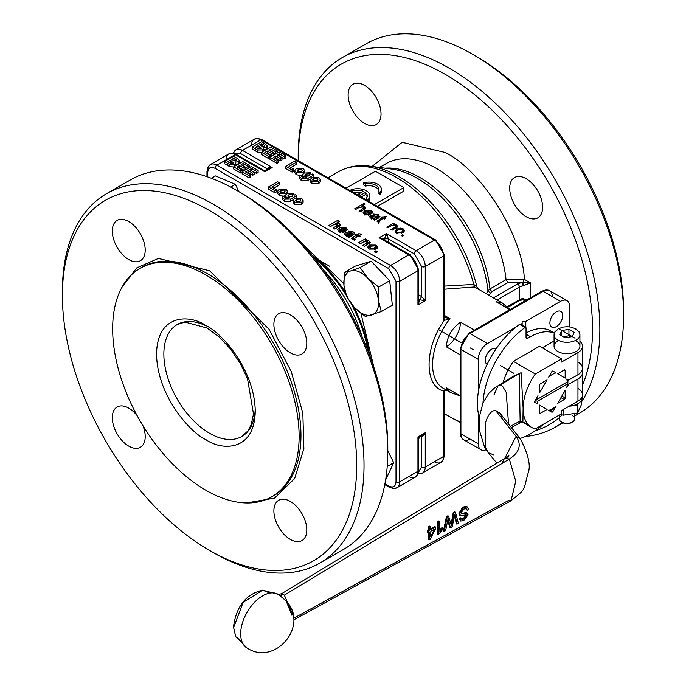 <?xml version="1.0" encoding="UTF-8"?>
<svg xmlns="http://www.w3.org/2000/svg" width="686" height="686" viewBox="0 0 686 686"><rect width="100%" height="100%" fill="white"/><g stroke="black" fill="none" stroke-linecap="round" stroke-linejoin="round"><path stroke-width="1.03" d="M269.872 593.073L262.592 590.149L243.11 602.419L233.634 627.544L235.735 636.651L241.918 641.487M506.285 380.541L521.103 372.687L523.126 408.101L522.904 422.362L521.103 421.315L519.268 421.487L510.418 426.34M509.655 379.264L513.745 376.014L517.613 374.436L519.268 374.633L520.177 422.773L519.268 421.487M372.061 166.449L402.176 142.311L445.368 152.524C482.069 170.711 522.732 236.01 524.37 279.399L506.045 279.639A99.53 57.47 -120 0 0 436.236 168.353A99.53 57.47 -120 0 0 386.467 163.422L379.495 167.444M385.095 168.199A99.53 57.47 60 0 1 420.149 177.64A99.53 57.47 60 0 1 489.958 288.926L487.96 290.89A100.568 58.061 -120 0 0 417.414 178.377A100.568 58.061 -120 0 0 391.929 169.116L370.08 166.184A115.308 66.568 60 0 1 399.295 176.799A115.308 66.568 60 0 1 476.959 287.125L473.803 284.433L444.305 286.113M302.663 244.285L343.797 283.524M360.947 313.356L374.076 367.962M121.936 287.323L136.754 267.874L158.389 258.442L209.547 270.73L269.084 329.289L291.258 371.563L302.843 413.272L303.872 448.644L294.646 478.554L274.546 498.122L246.428 502.958M562.143 422.302A6.174 3.559 -0 0 0 562.631 422.627A6.174 3.559 -0 0 0 571.361 422.627L572.484 421.984A7.752 4.476 -0 0 0 574.757 418.812A7.752 4.476 -0 0 0 572.484 415.647M561.517 415.647A7.752 4.476 -0 0 0 559.244 418.812A7.752 4.476 -0 0 0 561.517 421.984A7.752 4.476 -0 0 0 572.484 421.984L571.361 422.627M560.479 414.378L563.137 415.21L577.552 412.981L581.419 404.654L581.419 400.401M570.34 336.912L568.934 335.737L563.66 336.912M574.799 405.092L577.552 405.229L578.118 403.548M535.011 400.796A23.264 13.437 120 0 0 535.097 402.536M552.376 408.779A21.026 12.142 120 0 0 556.063 406.112L553.019 411.386A1.295 0.746 -60 0 1 551.724 412.132L548.68 410.374A21.026 12.142 120 0 0 552.376 408.779M549.726 410.983A23.264 13.437 120 0 0 551.458 410.082A23.264 13.437 120 0 0 553.199 408.976L556.063 406.112M569.071 406.249A15.255 8.807 -0 0 0 577.784 403.754A15.255 8.807 -0 0 0 582.251 397.52A15.255 8.807 -0 0 0 582.174 396.637M576.137 340.951A12.923 7.46 180 0 1 579.927 346.224A12.923 7.46 180 0 1 576.137 351.506A12.923 7.46 180 0 1 562.048 353.127A12.923 7.46 180 0 1 554.074 346.224A12.923 7.46 180 0 1 557.855 340.951M543.492 424.18A67.219 38.81 -60 0 1 530.441 433.826A67.219 38.81 -60 0 1 520.048 438.5M574.757 415.93L579.438 413.229A213.286 123.146 -120 0 0 623.608 315.586A213.286 123.146 -120 0 0 472.8 54.366L476.453 56.475A208.115 120.153 60 0 1 623.608 311.367A208.115 120.153 60 0 1 623.6 313.459M476.453 56.475L472.8 54.366A213.286 123.146 -120 0 0 472.791 54.366A213.286 123.146 -120 0 0 366.153 43.801L342.383 57.521A213.286 123.146 -120 0 0 298.213 155.165A213.286 123.146 -120 0 0 298.221 157.291M444.305 413.649A208.115 120.153 -120 0 0 445.368 414.275L449.03 416.385A213.286 123.146 -120 0 0 460.152 422.336M525.21 436.519A213.286 123.146 -120 0 0 555.669 426.949A213.286 123.146 -120 0 0 562.434 422.516M581.419 402.09A213.286 123.146 -120 0 0 449.03 68.086A213.286 123.146 -120 0 0 342.383 57.521M449.03 416.385L445.368 414.275A208.115 120.153 -120 0 0 460.152 421.95M535.2 430.808A208.115 120.153 -120 0 0 559.244 417.731M582.508 385.163A208.115 120.153 -120 0 0 445.368 74.422A208.115 120.153 -120 0 0 298.213 159.384A208.115 120.153 -120 0 0 298.213 160.618M526.162 216.699A23.264 13.437 60 0 1 510.959 196.196A23.264 13.437 60 0 1 514.526 177.554A23.264 13.437 60 0 1 526.162 178.703A23.264 13.437 60 0 1 541.365 199.206A23.264 13.437 60 0 1 537.798 217.848A23.264 13.437 60 0 1 526.162 216.699M364.583 123.411A23.264 13.437 60 0 1 349.38 102.909A23.264 13.437 60 0 1 352.947 84.258A23.264 13.437 60 0 1 364.583 85.416A23.264 13.437 60 0 1 379.778 105.918A23.264 13.437 60 0 1 376.22 124.56A23.264 13.437 60 0 1 364.583 123.411M487.129 364.386A9.047 5.222 -60 0 1 485.268 360.253A9.047 5.222 -60 0 1 489.204 351.155A9.047 5.222 -60 0 1 496.175 348.72M562.692 315.551A9.047 5.222 -60 0 1 558.747 324.658A9.047 5.222 -60 0 1 551.776 327.085A9.047 5.222 -60 0 1 549.898 322.943A9.047 5.222 -60 0 1 553.851 313.836A9.047 5.222 -60 0 1 560.822 311.41A9.047 5.222 -60 0 1 562.692 315.551M479.677 289.938L476.959 287.125L478.005 289.098L474.318 286.98L444.305 289.226M486.563 293.917L487.96 290.89L490.447 293.154L489.35 295.52M374.376 204.591L403.78 187.612L403.78 191.145L377.437 206.357M460.152 354.808L446.303 346.807C447.195 336.38 451.937 328.165 460.538 322.154L474.386 330.155M509.861 309.669L496.012 301.677L502.152 302.912L509.689 309.275M381.287 311.581L365.398 316.538L354.576 307.662L346.859 297.004L343.978 285.659A24.559 14.183 60 0 1 343.823 282.915A24.559 14.183 60 0 1 350.597 270.936L360.09 267.566L367.807 278.224L378.629 287.091L378.406 300.228L381.287 311.581L392.349 305.193L389.691 280.703L378.629 287.091M343.978 285.659L344.2 272.522L350.597 270.936A24.559 14.183 60 0 1 367.807 278.224A24.559 14.183 60 0 1 378.406 300.228A24.559 14.183 60 0 1 371.786 314.951A24.559 14.183 60 0 1 354.576 307.662A24.559 14.183 60 0 1 343.978 285.659M112.658 328.783A131.849 76.12 60 0 1 139.97 268.423A131.849 76.12 60 0 1 241.575 303.744A131.849 76.12 60 0 1 299.13 436.433A131.849 76.12 60 0 1 271.819 496.793A131.849 76.12 60 0 1 170.214 461.472A131.849 76.12 60 0 1 112.658 328.783M62.392 295.537A208.115 120.153 -120 0 0 209.547 550.421A208.115 120.153 -120 0 0 356.711 465.46A208.115 120.153 -120 0 0 209.547 210.568A208.115 120.153 -120 0 0 62.392 295.537L62.392 291.31A213.286 123.146 60 0 1 106.562 193.675A213.286 123.146 60 0 1 270.919 250.819A213.286 123.146 60 0 1 364.026 465.46A213.286 123.146 60 0 1 319.848 563.095A213.286 123.146 60 0 1 213.2 552.53A213.286 123.146 60 0 1 211.365 551.458M106.562 193.675L130.331 179.955A213.286 123.146 60 0 1 236.97 190.519A213.286 123.146 60 0 1 387.787 451.74A213.286 123.146 60 0 1 343.617 549.375L319.848 563.095M238.814 191.591A208.115 120.153 60 0 1 240.632 192.629A208.115 120.153 60 0 1 387.787 447.512L387.787 451.74M142.911 425.62A23.264 13.437 60 0 1 145.209 436.639A23.264 13.437 60 0 1 140.39 447.289A23.264 13.437 60 0 1 122.46 441.055A23.264 13.437 60 0 1 112.307 417.645A23.264 13.437 60 0 1 117.126 406.995A23.264 13.437 60 0 1 137.157 415.647M306.796 343.352A23.264 13.437 60 0 1 301.977 354.002A23.264 13.437 60 0 1 284.047 347.768A23.264 13.437 60 0 1 273.885 324.349A23.264 13.437 60 0 1 278.705 313.699A23.264 13.437 60 0 1 296.635 319.933A23.264 13.437 60 0 1 306.796 343.352M145.209 250.064A23.264 13.437 60 0 1 140.39 260.714A23.264 13.437 60 0 1 122.46 254.48A23.264 13.437 60 0 1 112.307 231.062A23.264 13.437 60 0 1 117.126 220.412A23.264 13.437 60 0 1 135.056 226.646A23.264 13.437 60 0 1 145.209 250.064M306.796 529.926A23.264 13.437 60 0 1 301.977 540.577A23.264 13.437 60 0 1 284.047 534.343A23.264 13.437 60 0 1 273.885 510.933A23.264 13.437 60 0 1 278.705 500.283A23.264 13.437 60 0 1 296.635 506.517A23.264 13.437 60 0 1 306.796 529.926M281.123 596.263L281.603 593.716L284.338 595.139L293.085 615.308M504.699 458.428L516.112 436.305L495.524 410.425L499.965 413.144L503.027 419.858M493.997 454.981L488.243 452.7L485.388 447.109L485.388 423.108C487.866 414.816 491.245 410.588 495.524 410.425M384.769 484.65L389.236 487.223A2.581 1.492 120 0 1 388.705 486.04L384.923 483.862L388.705 486.04C393.121 488.063 395.556 486.657 396.011 481.821L396.011 281.286L388.705 268.62L215.035 168.353C210.619 166.329 208.184 167.744 207.721 172.572L207.721 176.937L207.721 172.572A2.581 1.492 180 0 1 206.966 171.517A2.581 1.492 180 0 1 207.721 170.462A12.923 7.46 -120 0 1 210.396 164.546L207.918 167.195L206.966 171.517L206.966 176.671M344.2 272.522L355.262 266.134L371.152 261.177L389.691 280.703M387.787 450.505L393.687 462.741L385.609 479.994M211.417 178.283L215.498 175.925L235.375 184.337L238.891 191.626M446.346 390.102L444.185 391.234C424.051 386.621 424.051 348.334 444.185 320.473L443.859 317.352L449.99 318.647A51.707 29.85 120 0 0 432.574 364.66A51.707 29.85 120 0 0 443.285 388.336A51.707 29.85 120 0 0 447.521 390.085M376.134 249.044L369.248 249.078L367.696 247.08L369.368 245.048L376.151 245.082L377.643 247.046L376.134 249.044M361.582 234.123L359.232 235.478L360.433 236.173L359.035 236.979L357.843 236.284L355.168 237.828L354.405 238.831L355.279 239.148L354.07 240.014L352.424 239.371L352.012 237.69L356.085 235.272L355.279 234.809L356.677 234.003L357.475 234.466L358.795 233.712L361.582 234.123M354.19 240.666L354.19 238.548L354.405 239.774M351.566 238.351L352.012 237.69L352.012 239.088M340.668 229.175L339.879 230.162L340.462 230.95L342.52 231.045L343.978 232.228L339.124 231.697L337.701 229.561L339.321 227.872L345.873 227.598L347.236 229.347L345.058 231.705L340.668 229.175M328.765 225.54L337.906 220.266L339.664 221.278L336.312 223.216L339.313 223.816L340.376 225.119L334.794 229.021L333.036 228.009L336.534 225.986L337.392 224.245L333.842 224.639L330.523 226.56L328.765 225.54M337.684 227.349L337.881 224.862L337.392 224.245M351.824 235.632L351.566 232.434L349.586 232.245L348.282 231.165L353.033 231.731L354.688 233.463L349.423 237.467L347.691 236.464L348.188 235.915L345.264 235.238L344.209 233.935L345.024 232.837L349.526 233.026L351.652 233.763L352.295 233.137L352.261 235.392M369.137 241.026L370.2 242.338L364.592 246.223L362.834 245.211L366.213 243.264L367.182 241.446L363.306 242.021L360.304 243.753L358.555 242.741L365.175 238.917L366.804 239.851L365.835 240.417L369.137 241.026L369.48 243.359M367.379 244.619L367.182 241.446M377.677 251.753L375.928 252.774L374.17 251.753L375.928 250.742L377.677 251.753M302.732 201.298L303.101 202.344L301.6 204.351L294.706 204.385L293.162 202.379L293.582 201.332M285.325 195.673L283.507 196.153M283.267 196.179L279.099 195.373L277.556 193.375L277.984 192.329M287.125 192.286L287.485 193.512M249.147 175.796L250.69 174.904L250.69 177.014L249.147 177.906L242.192 173.892L242.192 171.783L249.147 175.796L249.147 177.906M250.69 174.904L245.588 171.954L248.058 170.531L252.654 173.181L254.197 172.289L249.601 169.639L251.633 168.464L256.564 171.311L258.108 170.42L258.108 172.529L256.564 173.421L251.436 170.694M254.197 172.289L254.197 174.398L252.654 175.29L248.058 172.64L247.414 173.009M233.669 166.981L229.853 166.698L224.451 163.654L224.451 161.536L229.853 164.589L234.766 164.434L235.727 163.148L235.247 162.162L238.505 161.759L239.405 160.473L237.245 158.372L233.592 156.262L224.451 161.536M238.839 161.527L239.405 162.582L238.505 163.868L235.247 164.271L235.607 165.746M240.623 170.883L242.175 169.982L242.175 172.1L240.623 172.992L233.669 168.979L233.669 166.861L240.623 170.883L240.623 172.992M247.955 168.456L242.913 165.772M242.175 169.982L237.064 167.041L239.534 165.609L244.13 168.259L245.674 167.367L245.674 169.476L244.13 170.368L239.534 167.718L238.891 168.096M274.932 190.682L276.475 189.79L276.475 191.9L274.932 192.792L268.492 189.079L268.492 186.969L274.932 190.682L274.932 192.792M276.475 189.79L271.888 187.141L279.399 182.802L279.399 184.911L273.714 188.196M293.274 199.72L290.787 201.161L284.261 201.29L282.435 199.386L283.104 198.383M285.342 198.245L285.376 196.265M396.697 229.09L400.435 228.112L403.248 228.884L404.586 230.65L402.982 232.614L396.337 232.88L394.982 231.113L396.697 229.09L396.697 230.693M364.498 214.495L363.083 212.711L364.738 210.713L371.349 210.465L372.609 212.146L370.603 214.366L365.664 211.511L364.609 212.874L365.415 213.963L368.528 214.186L369.548 214.941L364.498 214.495M359.507 207.266L355.88 209.359L354.765 208.707L363.906 203.433L365.021 204.076L361.745 205.971L364.643 206.589L365.749 207.944L364.352 209.401L360.15 211.82L359.035 211.177L364.086 207.815L363.443 207.018L359.507 207.266M382.059 216.819L382.891 217.299L384.52 216.347L386.321 216.605L384.006 217.942L385.129 218.594L384.263 219.091L383.14 218.448L379.255 220.686L378.972 221.587L379.504 221.835L378.672 222.504L376.914 221.149L382.016 217.796L381.184 217.316L382.059 216.819L382.016 218.954M379.255 220.686L378.972 222.264M374.676 220.206L373.501 219.529L374.093 218.928L370.697 218.079L369.548 216.725L370.329 215.678L373.827 215.507L377.386 216.922L378.329 216.013L377.437 215.052L374.453 214.787L373.501 214.066L378.526 214.607L379.572 216.905L374.676 220.206M378.329 218.157L378.329 216.013M379.993 216.167L379.572 216.905M396.585 225.034L397.683 226.371L397.177 227.238L392.075 230.247L390.951 229.604L394.982 227.28L396.002 226.26L395.368 225.462L391.432 225.703L387.822 227.795L386.698 227.143L393.327 223.319L394.33 223.902L393.395 224.451L396.585 225.034L396.585 227.143L396.002 226.86M403.762 235.521L402.485 236.258L401.207 235.521L402.485 234.792L403.762 235.521M310.441 179.037L307.945 180.478L301.428 180.607L299.593 178.703L300.262 177.7M302.5 177.563L302.543 175.582M302.483 174.99L300.674 175.47M300.425 175.496L296.266 174.69L294.714 172.692L295.143 171.646M304.284 171.603L304.653 172.829M293.642 171.217L292.09 172.109L285.659 168.396L285.659 166.286L294.723 161.047L296.566 162.119L289.046 166.458L293.642 169.108L293.642 171.217M296.566 162.119L296.566 164.228L290.873 167.513M280.454 160.747L280.454 158.638L275.858 155.988L273.388 157.411L278.49 160.361L278.49 162.471L276.947 163.371L269.992 159.349L269.992 157.24L279.133 151.966L285.916 155.876L285.916 157.986L284.364 158.886L279.434 156.031L279.434 153.921L277.41 155.096L281.997 157.746L281.997 159.855L280.454 160.747L275.858 158.097L275.215 158.475M275.763 153.913L270.91 151.117L270.91 149.008L268.886 150.174L273.474 152.824L273.474 154.933L271.93 155.833L267.343 153.175L266.691 153.553M271.93 155.833L271.93 153.715L267.343 151.066L264.865 152.498L269.975 155.448L269.975 157.557L268.423 158.449L261.477 154.436L261.477 152.326L270.61 147.044L277.393 150.963L275.849 151.855L270.91 149.008M261.477 152.438L257.653 152.155L252.251 149.111L252.251 147.001L261.392 141.719L265.045 143.828L267.214 145.929L266.305 147.216L263.047 147.619L263.527 148.605L262.567 149.891L257.653 150.045L252.251 147.001M266.648 146.984L267.214 148.039L266.305 149.325L263.047 149.728L263.407 151.212M319.89 180.615L320.268 181.661L318.758 183.659L311.873 183.702L310.321 181.696L310.749 180.65M371.152 261.177L360.09 267.566M393.687 462.741L387.221 466.471M230.693 187.038L235.375 184.337M417.954 439.074L417.954 436.956L422.139 435.413L425.26 432.737L424.102 435.233L423.193 434.71M422.147 435.413L420.004 436.648L419.815 435.919M417.98 439.091L418.709 438.894L420.004 436.648M423.193 300.674L424.102 299.087L425.26 300.811L419.815 299.773L417.954 305.038L418.709 300.991L417.954 298.702M368.125 248.143L370.294 246.746M374.728 248.015L375.362 248.898L375.362 246.789L374.324 248.006L370.663 248.255L370.028 247.372L371.075 246.137L374.728 245.905L377.266 248.109M359.232 235.478L359.232 236.867M358.795 233.712L359.232 235.881M357.475 234.466L357.475 236.499M357.912 236.327L358.795 235.821M356.677 234.003L356.677 236.113L357.406 236.541M356.085 236.456L356.677 236.113M356.085 235.272L356.085 237.296M352.012 239.8L354.208 238.471M342.52 232.477L342.52 231.045M339.904 232.074L340.462 231.422M345.152 229.364L346.782 230.41M338.121 230.925L340.162 229.561M340.882 229.296L341.765 229.081M337.906 220.266L337.906 222.29M334.862 224.133L336.312 223.302M337.881 226.972L337.392 225.462M337.881 225.42L339.673 226.157M336.312 223.216L336.312 223.91M351.566 234.543L351.824 235.77M351.652 233.763L351.652 235.727M351.481 235.83L350.512 235.512M344.912 235.015L346.593 234.492M348.188 235.915L348.188 236.756M348.042 236.07L348.042 236.67M352.295 233.463L353.916 234.423M365.835 240.417L365.835 241.103M367.645 242.604L369.137 243.136M365.175 238.917L365.364 241.129M364.643 241.335L365.175 241.026M367.645 244.147L367.182 242.655M375.928 250.742L375.928 252.774M294.834 198.245L293.162 200.269L294.706 202.276L301.6 202.233L303.101 200.235L301.608 198.271L294.834 198.245M279.228 189.233L277.556 191.265L279.099 193.263L285.993 193.229L287.494 191.222L286.011 189.259L279.228 189.233M248.058 170.531L248.058 172.64M252.654 173.181L252.654 175.29M251.633 168.464L251.633 170.574M256.564 171.311L256.564 173.421M258.108 170.42L251.333 166.509L242.192 171.783M239.534 165.609L239.534 167.718M244.13 168.259L244.13 170.368M245.674 167.367L241.086 164.717L243.11 163.542L243.11 165.66M243.11 163.542L248.04 166.398L248.04 168.404M248.04 166.398L249.593 165.498L249.593 167.513M249.593 165.498L242.81 161.587L233.669 166.861M279.399 182.802L277.556 181.739L268.492 186.969M296.729 195.621L295.091 194.678L294.165 195.21L293.214 193.418L286.988 193.778L285.376 195.416L286.371 197.285L289.423 197.817L286.774 198.837L283.429 196.093L282.435 197.276L284.261 199.18L290.787 199.051L296.729 195.621L296.729 197.559M285.376 195.416L285.307 197.962M284.93 197.8L285.187 197.388L285.187 198.134M384.589 240.915L382.994 239.122L379.101 237.742L384.589 238.762L386.415 233.523L387.333 235.392L385.498 235.392M269.426 168.37L269.426 167.315L272.162 167.564L268.286 168.928L264.856 171.783L263.021 170.694L263.561 170.162L236.438 154.504A2.581 1.492 -60 0 1 236.97 155.688M266.683 170.694L266.142 170.162L268.286 168.928M418.314 437.642L418.734 436.931M384.589 238.762L383.868 239.628L384.589 238.762L388.242 238.762L414.293 253.846L421.607 266.511L421.607 296.592L419.815 299.773L418.709 299.979M375.362 248.898L375.096 249.524M370.028 249.455L370.663 248.521M344.638 229.913L344.998 231.671M350.16 236.73L348.239 237.279M300.194 199.094L300.828 199.978L299.791 201.195L296.129 201.444L295.495 200.561L296.541 199.334L300.194 199.094M284.587 190.091L285.222 190.965L284.184 192.191L280.523 192.432L279.888 191.548L280.934 190.322L284.587 190.091M230.882 163.405L227.838 161.716L230.29 160.301L231.782 161.167L232.957 163.277L230.882 163.405M233.472 162.616L232.957 163.277M234.389 160.884L231.808 159.426L233.917 158.209L236.524 159.744L236.456 160.867L234.389 160.884M236.524 160.824L236.524 159.744L236.456 160.867M292.313 194.447L292.896 195.244L291.782 196.479L288.266 196.753L287.734 196.007L288.883 194.755L292.313 194.447L292.313 196.127M265.268 171.123L264.444 171.123M421.641 436.973L421.255 435.927L421.641 436.973L424.102 435.233M419.746 299.739L418.709 299.962M424.102 299.087L421.641 296.609L419.815 299.773M418.709 294.86L421.641 296.609M444.305 315.371L449.99 318.647L444.185 320.473L443.542 318.458A2.581 1.492 0 0 0 444.305 317.404L444.262 317.669M443.859 390.497L444.185 391.234L443.859 390.497M344.389 230.084L345.152 229.15L344.638 228.429L341.765 228.567L344.389 230.084L344.389 231.319M341.765 229.81L341.765 228.567M349.234 237.185L349.234 235.075L347.03 234.826L346.962 233.746L350.512 234.423L350.512 236.404M347.03 235.83L346.962 233.746M350.16 236.644L350.16 234.621L349.234 235.075M300.194 201.212L296.352 201.555M284.587 192.2L280.745 192.552M232.237 163.542L231.782 161.167M230.29 160.301L230.29 162.411L231.782 163.277M229.673 162.771L230.29 162.411M235.307 161.116L234.972 158.818M233.917 158.209L233.917 160.318L234.972 160.927M292.313 196.556L288.737 196.959M388.242 238.762L387.333 235.392M269.426 167.315L266.683 168.584L267.411 169.433L266.683 168.584M404.157 231.705L403.085 230.899M396.491 233.411L396.491 231.293L397.846 229.759L402.322 229.416L403.085 230.47L401.773 231.979L397.254 232.348L396.491 231.293L395.428 232.177M372.172 213.209L371.195 212.489M364.609 212.9L363.529 213.758M368.528 215.198L368.528 214.186M364.686 214.607L365.295 213.895M363.443 208.621L363.992 209.607M365.029 208.956L364.086 208.433M361.745 206.58L361.745 205.971M363.906 204.728L363.906 203.433M382.891 218.594L382.891 217.299M384.52 216.347L384.52 217.642M382.016 219.091L382.016 217.796M378.646 221.852L378.012 222.221M384.006 218.945L384.006 217.942M374.093 218.928L374.093 219.872M379.204 217.162L378.329 216.613M378.329 217.685L378.329 216.09M377.386 218.225L377.386 216.922M373.827 216.442L373.827 215.507M371.143 217.462L370.286 217.814M393.395 225.017L393.395 224.451M393.327 225.025L393.327 223.319M395.368 227.04L395.899 228.044M402.485 236.258L402.485 234.792M304.155 173.095L310.372 172.735L311.324 174.527L312.25 173.987L313.888 174.939L307.945 178.369L301.428 178.497L299.593 176.594L300.588 175.41L303.932 178.154L306.591 177.134L303.529 176.602L302.543 174.733L304.155 173.095M302.475 177.28L302.543 174.733M302.346 177.451L302.346 176.705L302.089 177.117M313.888 176.877L313.888 174.939M296.266 172.58L294.714 170.574L296.395 168.55L303.169 168.576L304.661 170.54L303.152 172.546L296.266 172.58L296.266 174.69M292.09 172.109L292.09 169.999L293.642 169.108M292.09 169.999L285.659 166.286M275.858 155.988L275.858 158.097M281.997 157.746L280.454 158.638M284.364 158.886L284.364 156.768L279.434 153.921M285.916 155.876L284.364 156.768M276.947 163.371L276.947 161.253L269.992 157.24M278.49 160.361L276.947 161.253M267.343 151.066L267.343 153.175M273.474 152.824L271.93 153.715M275.849 153.861L275.849 151.855M277.393 152.969L277.393 150.963M268.423 158.449L268.423 156.339L261.477 152.326M269.975 155.448L268.423 156.339M311.873 181.593L310.321 179.586L311.993 177.563L318.776 177.588L320.268 179.552L318.758 181.55L311.873 181.593L311.873 183.702M384.589 238.839L388.242 238.805L388.293 242.175M460.152 395.916L450.453 392.469L446.303 387.77L460.152 395.771M402.39 231.568L403.085 232.563M396.577 233.008L397.185 232.305M371.538 218.474L371.555 217.539M308.949 175.796L305.424 176.062L304.901 175.324L306.05 174.073L309.472 173.764L310.055 174.561L308.949 175.796M301.343 171.509L297.69 171.749L297.047 170.865L298.101 169.639L301.746 169.408L302.38 170.282L301.343 171.509M260.817 145.578L259.608 144.883L261.718 143.666L264.333 145.2L264.256 146.324L262.189 146.341L260.817 145.578M264.333 146.281L264.333 145.2L264.256 146.324M257.353 148.159L255.638 147.173L258.09 145.758L259.582 146.624L260.757 148.742L258.682 148.862L257.353 148.159M261.28 148.073L260.757 148.742M316.949 180.512L313.296 180.761L312.653 179.878L313.699 178.652L317.352 178.411L317.987 179.295L316.949 180.512M446.303 346.807A20.683 11.945 120 0 0 460.538 322.154M474.318 286.98L473.803 284.433A116.337 67.168 -120 0 0 396.559 177.537A116.337 67.168 -120 0 0 338.395 171.774L327.968 177.794M370.346 214.212L371.186 212.18L370.44 211.005L366.65 211.014L366.65 212.077M370.346 213.149L366.65 211.014M371.838 217.719L371.555 216.347L376.511 217.428L374.788 218.208L371.838 217.719L371.838 218.577M371.143 219.031L371.555 216.347M376.091 218.988L376.091 217.659M376.511 218.731L376.511 217.428M309.472 175.873L305.905 176.276M301.746 171.517L297.913 171.86M261.718 143.666L261.435 145.938M263.107 146.572L261.718 145.775M258.09 145.758L258.09 147.867L257.473 148.227M260.037 148.999L258.09 147.867M317.352 180.529L313.511 180.872M378.569 190.254A9.698 5.599 0 0 0 365.561 186.086L363.606 184.954L363.606 182.845L365.561 183.977A9.698 5.599 180 0 1 378.749 189.199A9.698 5.599 180 0 1 378.097 191.214L378.097 193.323L380.053 194.455L380.053 192.346L378.097 191.214M381.193 190.254A12.279 7.092 180 0 1 381.33 191.308A12.279 7.092 180 0 1 380.053 194.455M361.033 192.663A9.698 5.599 0 0 0 353.865 192.749M369.771 196.848A12.279 7.092 180 0 1 369.908 197.902A12.279 7.092 180 0 1 368.502 201.195M367.147 196.848A9.698 5.599 0 0 0 365.415 194.567L361.213 196.993M403.78 187.612L375.448 171.251L346.044 188.23M365.561 186.086L365.561 183.977M363.606 182.845A12.279 7.092 180 0 1 381.33 189.199A12.279 7.092 180 0 1 380.053 192.346M358.444 195.399L358.444 194.155L363.4 191.3A9.698 5.599 180 0 0 352.844 190.922L350.966 189.842A12.279 7.092 180 0 1 363.503 189.568A12.279 7.092 180 0 1 369.908 195.793A12.279 7.092 180 0 1 367.945 199.643L366.058 198.554L366.058 199.789M360.459 196.556L360.459 195.321L358.444 194.155M365.415 194.567L365.415 192.457L360.459 195.321M365.415 192.457A9.698 5.599 180 0 1 367.319 195.793A9.698 5.599 180 0 1 366.058 198.554M367.945 200.878L367.945 199.643M350.966 191.077L350.966 189.842M352.844 192.157L352.844 190.922M523.512 285.813L522.792 282.4L524.37 279.399L530.381 282.872L522.878 285.933L522.209 282.383L530.381 282.872L530.381 297.827M526.814 299.885L522.878 298.599A7.752 4.476 0 0 0 519.413 299.756L519.413 287.091L497.076 299.979M522.809 299.37L526.016 300.588M522.792 299.328L523.512 298.556M525.802 300.468L523.298 299.43M522.775 299.688L524.37 300.511L524.275 301.351M569.68 326.879A2.581 1.492 -60 0 1 569.68 326.853L569.68 306.616A12.923 7.46 -60 0 0 567.005 300.7A12.923 7.46 -60 0 0 560.539 301.334L543.175 291.31A2.581 1.492 -120 0 0 541.88 291.181A2.581 1.492 -120 0 0 541.348 292.365M525.81 327.428L525.81 321.391L560.539 301.334M520.58 324.409L522.149 323.5L522.149 325.31M478.279 392.366L478.279 359.387A12.923 7.46 -60 0 1 487.42 343.557L515.975 327.068M486.074 449.759A12.923 7.46 -60 0 1 480.955 449.742A12.923 7.46 -60 0 1 478.279 443.825L478.279 413.092M522.149 323.5L522.149 321.391L525.81 321.391M522.878 298.599L522.209 299.268L523.075 299.671M525.047 300.905L524.25 299.833M582.071 370.5A15.512 8.952 180 0 1 582.508 372.618A15.512 8.952 180 0 1 577.964 378.946L577.964 401.113L561.517 410.614L561.517 413.778L535.32 428.896A41.366 23.881 -60 0 1 531.693 427.438A41.366 23.881 -60 0 1 523.126 408.967A41.366 23.881 -60 0 1 523.126 408.101A41.366 23.881 -60 0 1 535.32 374.016L561.517 358.889L539.573 346.224L513.385 361.351A41.366 23.881 120 0 0 503.181 382.419M554.074 341.028L542.317 347.811M527.877 338.207A2.581 1.492 -60 0 1 526.582 338.335A2.581 1.492 -60 0 1 526.051 337.152L527.877 338.207L530.441 336.732A51.707 29.85 -60 0 1 554.322 333.199M483.004 402.871A67.219 38.81 -60 0 1 525.03 327.539A1.295 0.746 -60 0 1 525.785 327.411A1.295 0.746 -60 0 1 526.051 328.002L526.051 337.152M479.377 417.68A67.219 38.81 -60 0 1 519.551 324.375A1.295 0.746 120 0 1 520.297 324.246A1.295 0.746 120 0 1 520.563 324.838L525.133 327.471M526.051 332.95A51.707 29.85 -60 0 1 550.807 331.004A51.707 29.85 -60 0 1 553.405 332.839M528.606 425.02L524.293 422.533M535.32 374.016L513.385 361.351M561.517 358.889L561.517 362.062L577.964 352.561A15.512 8.952 -0 0 0 582.508 346.224A15.512 8.952 -0 0 0 579.927 341.276M566.773 387.564L567.776 383.826L568.643 384.332L566.773 387.564A21.026 12.142 120 0 0 567.219 384.1L537.532 401.233A21.026 12.142 120 0 0 537.97 404.191L534.926 402.433A1.295 0.746 -60 0 1 534.926 400.941L537.97 395.659A21.026 12.142 120 0 0 537.532 399.123L567.219 381.991A21.026 12.142 120 0 0 566.773 379.032L568.643 380.113L577.964 374.728A15.512 8.952 -0 0 0 582.508 368.391A15.512 8.952 -0 0 0 577.964 362.062M568.643 380.113L567.819 379.632A23.264 13.437 -60 0 1 567.914 381.588A23.264 13.437 -60 0 1 567.819 383.645L567.776 383.826M577.964 378.946L568.643 384.332M577.964 401.113A15.512 8.952 -0 0 0 582.508 394.776A15.512 8.952 -0 0 0 577.964 388.447M547.076 379.898L539.573 392.881L539.573 385.283A1.295 0.746 -60 0 1 540.491 383.697L547.076 379.898M565.17 378.106L557.675 373.776L564.252 369.977A1.295 0.746 -60 0 1 564.904 369.908A1.295 0.746 -60 0 1 565.17 370.5L565.17 378.106M557.675 403.325L565.17 390.343L565.17 397.949A1.295 0.746 -60 0 1 564.252 399.526L557.675 403.325M547.076 409.448L539.573 405.117L547.076 409.448L540.491 413.246A1.295 0.746 -60 0 1 539.848 413.315A1.295 0.746 -60 0 1 539.573 412.723L539.573 405.117M556.063 372.85A21.026 12.142 120 0 0 548.68 377.111L551.724 371.838A1.295 0.746 -60 0 1 553.019 371.092L556.063 372.85L553.019 371.083M566.773 379.032L567.819 379.632M537.532 401.233L535.003 400.581L537.532 399.123M553.199 371.186A23.264 13.437 120 0 0 551.638 371.984M567.219 381.991L567.914 381.588L567.219 384.1M535.191 400.478L567.914 381.588M574.208 332.444L572.278 336.612L565.067 337.726L559.793 334.682L561.723 330.515L568.934 329.4L574.208 332.444M568.934 335.737L568.934 329.4M561.723 335.797L561.723 330.515M577.552 405.229L577.552 412.981M563.137 409.671L563.137 415.21M439.992 529.849L441.981 527.603L442.71 528.023L442.642 529.489L438.268 534.806L438.277 522.097L439.632 521.326L439.906 531.384L442.71 528.023M438.268 534.806L437.531 534.377L437.539 521.669L438.894 520.897L439.632 521.326M447.949 520.288L449.639 527.44L450.376 527.868L448.13 518.47L445.668 530.552L444.194 531.393L443.456 530.964L446.466 516.584L447.898 515.769L448.635 516.189L451.465 525.913L451.911 524.31L451.174 523.881L453.214 512.734L454.724 511.876L455.461 512.305L453.952 513.162L453.214 512.734M455.461 512.305L458.394 523.298L456.893 524.155L456.156 523.727L454.929 514.594L452.151 526.857L450.376 527.868M461.266 513.565L465.845 512.622L466.986 513.094M465.845 512.622L468.058 514.852L463.839 520.382L460.752 521.051L459.294 518.745L460.692 517.827L461.935 519.499L463.95 519.036L466.643 515.769L466.274 514.912L460.546 515.666L459.697 513.831L463.436 507.52L467.252 506.903L468.504 509.321L467.132 510.247L466.326 508.686L463.676 509.072L461.095 512.879L461.549 513.865L467.398 513.248L466.669 512.828M461.635 519.182L463.213 518.616L465.914 515.349L466.643 515.769M460.22 515.409L458.968 513.411L462.698 507.091L466.514 506.474L467.252 506.903M467.132 510.247L465.914 508.532M427.987 532.842L427.258 532.422L427.181 530.947L428.673 530.098L428.364 526.891L429.719 526.119L430.456 526.548L429.102 527.32L429.402 530.527L427.918 531.376L427.987 532.842L429.479 531.993L429.102 539.985L428.364 539.556L428.75 531.573M430.028 529.326L434.813 526.599L435.541 527.019L435.619 528.494L430.216 539.35L429.102 539.985M437.539 521.669L438.277 522.097M451.911 524.31L453.952 513.162M446.466 516.584L447.203 517.004L448.635 516.189M444.194 531.393L447.203 517.004M456.893 524.155L455.555 517.012M461.721 513.54L462.458 513.968M459.294 518.745L460.023 519.165L461.421 518.247M460.752 521.051L460.023 519.165M428.364 526.891L429.102 527.32M428.673 530.098L429.402 530.527M427.181 530.947L427.918 531.376M430.456 526.548L430.757 529.755L435.541 527.019M233.634 627.544A2.581 1.492 180 0 1 233.463 627.004L235.735 636.651L247.114 648.038A31.024 17.913 120 0 1 240.683 633.83A31.024 17.913 -60 0 1 254.232 602.617A31.024 17.913 -60 0 1 278.139 594.299A31.024 17.913 -60 0 1 278.996 594.856L286.122 600.91L291.884 615.213M430.722 536.872L430.834 531.221L434.289 529.249L430.722 536.872M443.542 318.458L443.542 255.955L425.26 266.511L425.26 300.811L417.954 305.038L417.954 270.73L399.672 281.286A2.581 1.492 180 0 1 396.011 281.286M281.577 596.614L278.139 594.299L262.592 590.149C245.965 594.093 236.25 606.381 233.463 627.013A2.581 1.492 180 0 1 233.652 626.447M575.554 329.237A12.923 7.46 180 0 1 579.927 334.828A12.923 7.46 180 0 1 576.137 340.11A12.923 7.46 180 0 1 562.048 341.722A12.923 7.46 180 0 1 554.074 334.828A12.923 7.46 180 0 1 557.855 329.554M558.953 328.92L575.04 338.207L558.953 328.92M369.428 354.731A99.53 57.47 -120 0 0 353.787 306.822M345.144 291.91A99.53 57.47 -120 0 0 311.804 254.918M255.218 408.933A64.63 37.318 60 0 1 241.866 436.468A64.63 37.318 60 0 1 209.547 433.269A64.63 37.318 60 0 1 163.851 354.113A64.63 37.318 60 0 1 177.237 324.521A64.63 37.318 60 0 1 205.894 325.781M205.894 325.61C191.454 314.985 157.205 312.31 156.537 354.113C157.205 396.688 191.454 433.561 205.894 439.597C220.335 450.23 254.583 452.897 255.252 411.103C254.583 368.528 220.335 331.655 205.894 325.61M272.728 496.252A131.849 76.12 -120 0 0 273.645 495.738A131.849 76.12 -120 0 0 300.957 435.378A131.849 76.12 -120 0 0 207.721 273.894A131.849 76.12 -120 0 0 141.796 267.369A131.849 76.12 -120 0 0 140.887 267.909M352.012 166.947A115.308 66.568 60 0 1 370.08 166.184C358.366 164.606 347.802 166.466 338.395 171.774M368.03 351.052A99.53 57.47 -120 0 0 350.94 303.358M346.164 295.177A99.53 57.47 -120 0 0 314.291 257.97M362.088 336.749A98.244 56.724 -120 0 0 323.715 270.267M293.522 618.369L508.18 500.626L511.053 500.729C526.316 488.098 522.775 492.454 528.169 472.928C530.955 465.623 528.349 454.278 520.357 438.886L522.843 443.705M284.338 595.139L509.321 459.054C519.602 452.297 521.857 444.717 516.112 436.305L520.357 438.886M501.963 463.504L503.953 459.286L505.188 458.137L509.321 459.054L515.761 481.246L511.07 500.72L293.625 619.947M493.971 394.844L498.276 385.395L500.248 384.975L502.684 386.381L506.225 392.443L508.532 423.957M513.745 376.014L494.435 388.002L488.501 393.713L483.004 402.862L479.548 416.162L479.54 430.782L484.676 447.461L488.243 452.7M517.613 374.436L500.248 384.975M396.011 481.821A2.581 1.492 -0 0 0 399.672 481.821L399.672 281.286A12.923 7.46 -120 0 0 390.531 265.456L216.862 165.189A12.923 7.46 -120 0 0 210.396 164.546L228.678 153.99A12.923 7.46 -120 0 0 226.003 159.907M408.813 476.538A12.923 7.46 -120 0 0 415.27 477.182L396.997 487.737L393.464 488.561L389.236 487.223A2.581 1.492 120 0 0 390.531 487.094A12.923 7.46 -120 0 0 396.997 487.737A12.923 7.46 -120 0 0 399.672 481.821L417.954 471.265L417.954 436.956L425.26 432.737L425.26 467.046L443.542 456.49L443.542 393.978L444.185 391.234M215.035 168.353A2.581 1.492 -60 0 1 216.862 165.189L235.144 154.633A12.923 7.46 -120 0 0 228.678 153.99L232.211 153.167L236.438 154.504A2.581 1.492 -60 0 0 235.144 154.633L264.856 171.783L272.162 167.564L242.458 150.414A2.581 1.492 120 0 0 240.632 153.578L266.683 168.619L266.657 169.862M388.705 268.62A2.581 1.492 -60 0 1 390.531 265.456L408.813 254.9L379.101 237.742L386.415 233.523L416.119 250.673L434.401 240.126L260.74 139.858L242.458 150.414A12.923 7.46 60 0 0 235.993 149.771A12.923 7.46 60 0 0 233.574 153.355M418.709 438.886L418.709 470.21L417.748 474.541L415.27 477.182A12.923 7.46 -120 0 0 417.954 471.265A2.581 1.492 -0 0 0 418.709 470.21A2.581 1.492 -0 0 0 417.954 469.155M417.954 270.73A12.923 7.46 -120 0 0 408.813 254.9A2.581 1.492 -60 0 1 410.099 254.772A2.581 1.492 -60 0 1 410.64 255.955L417.954 268.62A2.581 1.492 180 0 1 418.709 269.675A2.581 1.492 180 0 1 417.954 270.73M369.368 247.166L369.368 245.048M376.151 245.082L376.151 247.192M353.196 236.944L353.196 239.054M340.462 230.95L340.462 232.262M345.873 227.598L345.873 229.707M339.321 227.872L339.321 229.982M336.534 225.986L336.534 228.018M339.313 223.816L339.313 225.926M349.526 233.026L349.526 234.089M345.024 232.837L345.024 234.946M353.033 231.731L353.033 233.84M366.213 243.264L366.213 245.288M294.706 202.276L294.706 204.385M301.6 202.233L301.6 204.351M279.099 193.263L279.099 195.373M285.993 193.229L285.993 194.498M227.563 163.337L227.563 165.446M229.853 164.589L229.853 166.698M234.766 164.434L234.766 166.235M238.505 161.759L238.505 163.868M284.261 199.18L284.261 201.29M290.787 199.051L290.787 201.161M286.371 197.285L286.371 198.751M421.607 266.511A2.581 1.492 0 0 0 425.26 266.511A12.923 7.46 60 0 0 416.119 250.673A2.581 1.492 -60 0 0 414.293 253.846M443.542 255.955A12.923 7.46 -120 0 0 434.401 240.126A2.581 1.492 -60 0 1 435.696 239.997A2.581 1.492 -60 0 1 436.236 241.18L443.542 253.846A2.581 1.492 180 0 1 444.305 254.9A2.581 1.492 180 0 1 443.542 255.955M262.567 140.913A2.581 1.492 120 0 0 262.026 139.73L435.696 239.997L444.305 254.9L444.305 317.404A2.581 1.492 0 0 0 443.542 316.349M443.542 393.978A2.581 1.492 0 0 0 444.305 392.924A2.581 1.492 0 0 0 443.859 392.092M443.542 454.381A2.581 1.492 180 0 1 444.305 455.435A2.581 1.492 180 0 1 443.542 456.49A12.923 7.46 -120 0 1 440.866 462.407L422.585 472.963A12.923 7.46 60 0 1 418.271 473.263M434.401 461.764A12.923 7.46 -120 0 0 440.866 462.407L443.345 459.757L444.305 455.435L444.305 392.924L444.957 390.874L446.509 390.197M420.518 436.356L421.607 436.965L421.607 467.046A2.581 1.492 0 0 0 425.26 467.046A12.923 7.46 60 0 1 422.585 472.963L418.126 473.683M233.137 153.27L235.993 149.771L254.274 139.215L257.799 138.392L262.026 139.73A2.581 1.492 120 0 0 260.74 139.858A12.923 7.46 -120 0 0 254.274 139.215A12.923 7.46 -120 0 0 251.599 145.132M374.324 249.747L374.324 248.006M346.962 235.812L346.962 234.792M348.239 236.781L348.239 235.169M296.541 201.444L296.541 199.334M280.934 192.432L280.934 190.322M288.883 196.873L288.883 194.755M403.248 228.884L403.248 230.993M400.435 228.978L400.435 228.112M371.349 210.465L371.349 212.574M364.738 212.394L364.738 210.713M365.415 214.932L365.415 213.963M363.228 210.045L363.228 208.75M364.643 208.707L364.643 206.589M378.2 222.11L378.2 220M378.526 216.716L378.526 214.607M377.686 218.054L377.686 216.75M375.002 216.922L375.002 215.987M370.329 217.788L370.329 215.678M394.982 228.575L394.982 227.28M303.529 178.068L303.529 176.602M301.428 180.607L301.428 178.497M307.945 180.478L307.945 178.369M303.152 173.815L303.152 172.546M257.653 152.155L257.653 150.045M255.364 148.793L255.364 150.903M262.567 151.692L262.567 149.891M266.305 149.325L266.305 147.216M318.758 183.659L318.758 181.55M421.607 467.046L418.546 472.148M234.672 153.681L240.632 153.578M401.773 231.979L401.773 233.214M397.254 233.3L397.254 232.348M374.788 220.009L374.788 218.208M306.05 174.073L306.05 176.182M309.472 175.445L309.472 173.764M298.101 169.639L298.101 171.749M262.772 146.384L262.772 144.274M259.582 148.733L259.582 146.624M313.699 178.652L313.699 180.761M507.237 306.788L519.413 299.756A2.581 1.492 60 0 1 518.873 300.94A2.581 1.492 60 0 1 517.578 300.811L507.237 306.788M470.056 439.074A12.923 7.46 -60 0 1 463.59 439.717A12.923 7.46 -60 0 1 460.915 433.792L460.915 349.363A2.581 1.492 180 0 1 460.152 348.308L468.761 333.405A2.581 1.492 60 0 1 470.056 333.525L543.175 291.31A12.923 7.46 -60 0 1 549.64 290.675L546.107 289.852L541.88 291.181L468.761 333.405A2.581 1.492 60 0 0 468.221 334.588L460.915 347.253A2.581 1.492 180 0 0 460.152 348.308L460.152 432.737A2.581 1.492 180 0 1 460.915 431.683M493.423 297.87L517.578 283.927A2.581 1.492 60 0 1 519.413 287.091A7.752 4.476 180 0 1 522.878 285.933M567.005 300.7L549.64 290.675A12.923 7.46 -60 0 1 552.316 296.592M478.279 443.825L460.915 433.792A2.581 1.492 180 0 1 460.152 432.737L461.112 437.068L463.59 439.717L480.955 449.742M478.279 359.387L460.915 349.363A12.923 7.46 -60 0 1 470.056 333.525L487.42 343.557M522.209 299.268L519.396 299.979M517.578 283.927L522.209 282.383L507.863 282.529L491.776 291.816L490.447 293.154M491.776 291.816L489.958 288.926L506.045 279.639L507.863 282.529M577.964 352.561L577.964 374.728M526.051 334.193L530.441 336.732M525.03 327.539L519.551 324.375M564.252 369.977L565.17 370.5M565.17 397.949L561.877 396.045M560.968 397.631L564.252 399.526M540.491 413.246L539.573 412.723M553.019 411.386L551.107 410.279M448.455 522.157L449.184 522.578M462.698 507.091L463.436 507.52M458.968 513.411L459.697 513.831M463.213 518.616L463.95 519.036M579.927 346.224L579.927 334.828L579.044 331.827L575.837 328.851L570.906 327.076L567.185 326.708L563.18 327.059L558.181 328.843L554.931 331.853L554.074 334.828L554.074 346.224M522.895 422.362L520.177 422.773L511.404 427.584M177.237 324.521L184.937 322.077L206.966 327.977L219.331 337.075L230.685 349.243L240.254 363.426L247.483 378.561L253.511 414.07L251.136 424.84L247.878 430.962L241.866 436.468M562.631 422.627L561.517 421.984M559.244 415.09L559.244 418.812M623.608 311.367L623.608 315.586M562.897 422.773L555.669 426.949M502.152 302.912L476.504 288.103M139.97 268.423L141.796 267.369M240.632 192.629L236.97 190.519M278.07 594.436L281.612 593.716L505.188 458.137L508.952 455.05L507.786 457.965M496.878 463.179L488.218 452.657M209.547 550.421L213.2 552.53M271.819 496.793L273.645 495.738M418.709 300.991L418.709 269.675L410.099 254.772L382.977 239.114M339.879 230.162L339.879 232.271M293.162 202.379L293.162 200.269M303.101 202.344L303.101 200.235M277.556 193.375L277.556 191.265M287.494 193.341L287.494 191.222M235.727 165.257L235.727 163.148M239.405 162.582L239.405 160.473M282.435 199.386L282.435 197.276M263.561 170.162L266.151 170.162M370.028 247.372L370.028 249.481M345.152 229.15L345.152 231.259M346.593 234.26L346.593 236.37M364.609 212.874L364.609 214.984M364.086 207.815L364.086 209.925M378.646 221.218L378.646 223.327M396.002 226.26L396.002 228.369M299.593 178.703L299.593 176.594M294.714 172.692L294.714 170.574M304.661 172.658L304.661 170.54M263.527 150.723L263.527 148.605M267.214 148.039L267.214 145.929M310.321 181.696L310.321 179.586M320.268 181.661L320.268 179.552M450.453 392.469L443.285 388.336M403.085 232.58L403.085 230.47M313.322 256.77L329.623 266.245M438.628 329.589L461.249 342.734M470.202 347.931L473.529 349.869M500.566 365.569L505.951 368.699M506.191 368.845L514.046 373.407M454.535 338.824L449.03 335.625M381.33 191.308L381.33 189.199M369.908 197.902L369.908 195.793M522.603 299.713L518.873 300.94L507.803 307.328M298.213 159.384L298.213 155.165M523.238 422.559L531.693 427.438M582.508 346.224L582.508 368.391M582.508 372.618L582.508 394.776M554.365 333.062L550.807 331.004M582.251 397.52L582.251 396.405M525.785 327.411L520.297 324.246M499.897 413.058L520.331 438.851M459.817 515.246L460.546 515.666M574.757 413.984L574.757 418.812M247.114 648.038C275.386 666.603 309.652 625.109 286.079 600.859"/></g></svg>
